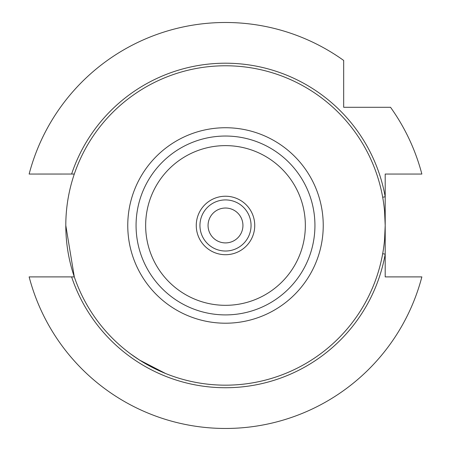 <?xml version="1.0" encoding="UTF-8"?>
<svg xmlns="http://www.w3.org/2000/svg" width="451" height="451" viewBox="0 0 451 451"><rect width="100%" height="100%" fill="white"/><g stroke="black" fill="none" stroke-linecap="round" stroke-linejoin="round"><path stroke-width="0.68" d="M196.258 225.472A29.242 29.242 0 0 1 225.5 196.23A29.242 29.242 0 0 1 254.742 225.472A29.242 29.242 0 0 1 225.5 254.714A29.242 29.242 0 0 1 196.258 225.472M199.945 225.472A25.555 25.555 0 0 1 225.5 199.917A25.555 25.555 0 0 1 251.055 225.472A25.555 25.555 0 0 1 225.5 251.021A25.555 25.555 0 0 1 199.945 225.472M130.593 353.911L139.601 360.101L165.602 373.513M181.606 379.02L183.98 379.68M242.937 225.472A17.437 17.437 0 0 0 225.5 208.029A17.437 17.437 0 0 0 208.063 225.472A17.437 17.437 0 0 0 225.5 242.909A17.437 17.437 0 0 0 242.937 225.472M73.716 174.041L29.14 174.047A202.978 202.978 0 0 1 343.679 60.445L343.679 107.293L390.527 107.293A202.978 202.978 0 0 1 421.86 174.047L385.199 174.047L385.199 225.472L384.573 239.605L385.199 225.472L385.199 276.897L421.86 276.897A202.978 202.978 0 0 1 29.14 276.897L74.308 276.897L65.801 225.472A159.699 159.699 0 0 1 225.5 65.773A159.699 159.699 0 0 1 385.199 225.472A159.699 159.699 0 0 1 225.5 385.171A159.699 159.699 0 0 1 65.801 225.472M73.716 276.903L71.608 276.897A162.253 162.253 0 0 0 385.199 254.155L382.685 253.699M145.65 225.472A79.85 79.85 0 0 0 225.5 305.321A79.85 79.85 0 0 0 305.35 225.472A79.85 79.85 0 0 0 225.5 145.622A79.85 79.85 0 0 0 145.65 225.472M136.067 225.472A89.433 89.433 0 0 0 225.5 314.905A89.433 89.433 0 0 0 314.933 225.472A89.433 89.433 0 0 0 225.5 136.039A89.433 89.433 0 0 0 136.067 225.472M385.199 225.472L384.573 211.339L385.199 225.472M382.685 197.239L385.199 196.788A162.253 162.253 0 0 0 71.608 174.047L74.212 174.047M323.237 225.472A97.737 97.737 0 0 1 225.5 323.209A97.737 97.737 0 0 1 127.763 225.472A97.737 97.737 0 0 1 225.5 127.734A97.737 97.737 0 0 1 323.237 225.472"/></g></svg>
